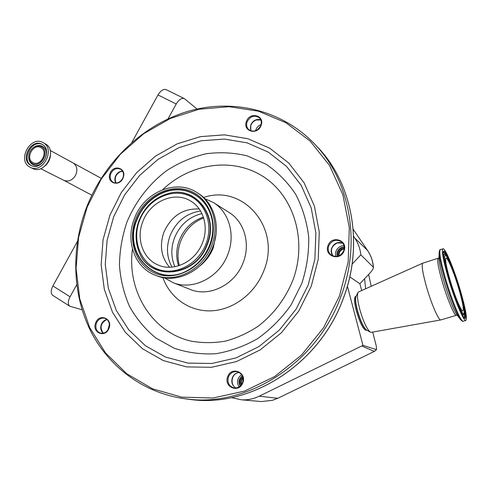 <?xml version="1.0" encoding="UTF-8"?>
<svg xmlns="http://www.w3.org/2000/svg" width="491" height="491" viewBox="0 0 491 491"><rect width="100%" height="100%" fill="white"/><g stroke="black" fill="none" stroke-linecap="round" stroke-linejoin="round"><path stroke-width="0.74" d="M29.712 167.001L30.221 167.278C42.711 174.244 55.906 148.957 43.073 142.648L43.036 142.629C30.645 135.086 16.835 160.361 29.712 167.001M30.657 165.277L31.068 165.498C41.778 171.512 53.145 149.81 42.128 144.379L42.066 144.342C31.424 137.903 19.609 159.6 30.657 165.277M41.434 146.735C39.035 145.502 36.506 145.674 33.854 147.239C30.43 149.632 28.717 152.922 28.73 157.108C28.944 159.986 30.129 162.091 32.283 163.411C40.759 168.794 50.413 151.21 41.434 146.735M32.787 162.496L33.044 162.638C40.649 166.952 48.769 151.535 40.931 147.65L40.857 147.607C33.284 143.071 24.937 158.489 32.787 162.496M344.05 250.864C340.38 261.734 323.63 256.081 328.043 245.568C331.621 234.79 348.426 240.24 344.05 250.864M242.812 382.808C239.123 393.622 223.319 387.08 227.714 376.658C231.316 365.93 247.169 372.27 242.812 382.808M108.965 328.332C105.424 338.446 91.504 332.683 95.665 322.918C99.139 312.877 113.108 318.463 108.965 328.332M123.124 177.773C119.675 187.537 106.013 182.922 110.064 173.452C113.439 163.755 127.151 168.204 123.124 177.773M261.052 125.536C257.536 135.719 242.278 131.257 246.476 121.363C249.913 111.261 265.22 115.538 261.052 125.536M328.731 245.862C327.546 249.631 328.399 252.705 331.272 255.087C336.525 257.744 340.662 256.32 343.682 250.809C344.823 247.212 344.074 244.217 341.435 241.824C336.114 238.865 331.879 240.216 328.731 245.862M228.425 376.91C227.038 382.624 228.929 386.3 234.097 387.939C237.975 388.258 240.786 386.497 242.529 382.649C243.898 377.088 242.112 373.436 237.165 371.681C233.157 371.19 230.242 372.933 228.425 376.91M96.377 323.164C95.015 328.233 96.457 331.585 100.704 333.211C104.325 333.702 107.026 332.039 108.799 328.221C110.144 323.244 108.757 319.911 104.644 318.217C100.95 317.628 98.194 319.279 96.377 323.164M110.751 173.74C109.548 177.564 110.377 180.442 113.231 182.364C117.343 183.886 120.583 182.357 122.946 177.773C124.137 174.017 123.351 171.169 120.596 169.223C116.447 167.591 113.163 169.094 110.751 173.74M247.151 121.682C246.095 124.812 246.611 127.439 248.685 129.55C253.534 132.484 257.56 131.158 260.764 125.579C261.789 122.535 261.329 119.964 259.377 117.858C254.504 114.741 250.428 116.017 247.151 121.682M332.941 255.995C331.106 253.657 330.682 251.005 331.689 248.035C334.101 243.235 337.747 241.572 342.632 243.045M235.901 387.988C232.231 385.65 231.046 382.237 232.347 377.745C233.704 374.553 235.987 372.786 239.191 372.442M103.208 333.242C100.778 330.952 100.139 328.025 101.299 324.453C102.466 321.691 104.368 320.022 107.001 319.463M115.894 183.045C114.698 181.05 114.538 178.822 115.422 176.361C116.926 173.022 119.301 171.285 122.547 171.156M250.858 130.839L250.729 124.923C252.969 120.436 256.296 118.724 260.715 119.786M250.993 130.882C249.575 126.132 251.22 122.523 255.915 120.062L260.776 119.921M261.077 124.579L260.85 124.659C258.113 125.819 256.357 127.838 255.584 130.729M257.394 129.808L260.353 126.5M116.06 183.039C114.145 178.202 115.569 174.434 120.326 171.733L122.633 171.298M103.362 333.205C99.569 327.822 100.557 323.342 106.326 319.77L107.118 319.561M109.383 324.551L107.891 329.977M236.018 387.976C229.954 385.122 231.2 374.412 237.754 372.779L239.289 372.497M241.633 374.676C237.245 378.015 236.386 382.09 239.049 386.92M240.203 386.055C238.067 382.078 238.779 378.702 242.345 375.928M242.517 376.327C239.461 378.966 238.792 382.108 240.529 385.754M242.83 377.297C240.437 379.475 239.896 382.035 241.204 384.993M242.99 378.07C241.382 379.917 240.94 382.01 241.664 384.349M333.039 256.032C329.946 250.447 331.339 246.089 337.213 242.953L342.693 243.125M343.933 245.653L341.27 246.059C336.636 248.151 334.813 251.631 335.813 256.498M337.274 256.345C336.335 252.202 337.839 249.232 341.797 247.427L344.197 247.096M344.222 247.427L342.239 247.765C338.459 249.44 336.912 252.276 337.599 256.271M344.209 248.421L342.491 248.71C339.263 250.146 337.949 252.57 338.551 255.977M344.154 248.943L343.105 249.183C340.159 250.428 338.802 252.632 339.029 255.78M204.716 198.56L213.542 202.623C229.039 212.137 235.563 234.766 227.91 254.154C219.587 277.421 192.889 290.942 173.01 282.62L164.362 277.802M215.991 234.422L213.297 247.759C210.449 255.075 206.011 261.102 199.99 265.834M198.174 193.325L198.444 193.491C214.272 203.188 220.895 226.425 213.002 246.384C204.409 270.332 177.036 284.295 156.752 275.776L156.101 275.519M134.331 218.698C143.74 192.337 176.054 178.411 197.051 192.613C212.922 202.335 219.563 225.645 211.639 245.672C203.016 269.694 175.563 283.712 155.224 275.169C134.773 267.712 125.266 241.013 134.331 218.698M142.789 221.65C150.007 201.445 174.575 190.655 190.796 201.114C203.464 208.479 208.841 226.811 202.611 242.517C195.866 261.322 174.201 272.167 158.378 265.097C142.967 259.082 135.872 238.724 142.789 221.65M169.573 267.239C161.208 257.333 159.317 245.653 163.92 232.2C171.285 216.034 183.057 208.294 199.242 208.994M458.913 289.107C454.347 273.432 447.639 257.186 446.043 258.156C444.932 259.438 446.221 266.582 449.922 279.594C454.586 295.686 461.368 311.969 462.884 310.944C464.001 309.477 462.682 302.204 458.913 289.107M448.209 277.783C454.562 299.725 463.792 321.832 465.83 320.427C467.346 318.395 465.548 308.489 460.423 290.703C454.243 269.534 445.165 247.482 442.968 248.79C441.464 250.484 443.207 260.15 448.209 277.783M422.911 263.102L422.831 263.133C421.376 264.766 422.548 272.511 426.36 286.363C431.208 303.573 438.77 320.893 440.869 319.917L456.403 315.283M358.559 291.949L357.945 292.618C356.969 295.183 357.546 300.627 359.658 308.937C363.254 321.415 366.808 329.148 370.324 332.137L371.19 332.346L440.869 319.917M356.178 296.196L355.447 296.521C353.98 297.773 354.269 302.524 356.313 310.766C359.835 322.716 363.076 329.234 366.022 330.314L366.808 330.173M357.945 292.618L356.03 296.49C355.189 298.7 355.662 303.321 357.448 310.361C360.48 320.905 363.506 327.454 366.519 330.007L370.324 332.137M352.139 264.127L360.867 254.841C360.136 248.624 358.086 243.002 354.717 237.975L353.606 236.331M231.433 397.642L241.498 399.809C247.605 400.147 253.522 398.938 259.236 396.188L362.966 345.351L347.395 286.198M372.712 332.076L376.284 346.081L376.579 349.524L374.222 351.39L361.885 346.032M376.345 349.61L362.966 345.351M361.707 290.537L359.885 283.718L369.349 273.702C371.779 271.192 373.16 269.093 373.504 267.405L360.867 254.841M359.885 283.718L349.788 276.887M197.063 109.027L184.328 98.587C181.621 97.783 178.92 99.587 176.22 104L168.039 118.859M176.22 104L158.004 94.941L131.87 142.433M77.425 241.388L52.905 285.952L70.06 296.797C67.844 301.253 67.752 304.383 69.771 306.2L82.095 309.796M76.7 284.731L70.06 296.797M52.887 295.441L52.746 295.355C50.665 293.501 50.72 290.371 52.905 285.952M158.004 94.941C160.68 90.571 163.405 88.803 166.173 89.65L166.289 89.706M365.635 288.776L364.598 278.728M371.202 286.284L368.637 274.457M91.823 195.197L63.848 180.332C68.396 182.008 72.263 180.412 75.454 175.551C77.909 170.033 77.099 165.798 73.03 162.846L72.895 162.773M45.27 165.774C48.13 163.067 49.849 159.765 50.432 155.868M45.276 143.863L45.276 143.863C58.104 150.172 44.963 175.348 32.474 168.395C44.927 175.342 58.073 150.154 45.276 143.863L45.203 143.82M42.478 144.587C31.786 138.916 20.726 160.146 31.485 165.688M28.73 157.108L28.705 157.617C28.938 160.747 30.221 163.024 32.559 164.454C41.747 170.297 52.218 151.228 42.478 146.379C39.875 145.048 37.138 145.232 34.26 146.926L33.161 147.717M315.069 144.477L318.383 147.932C352.501 183.947 363.77 244.8 343.418 298.055C319.862 363.935 251.104 407.733 190.889 399.557L185.506 398.833M312.043 141.365L315.707 145.164C350.071 181.437 361.407 242.818 340.858 296.558C317.082 363.045 247.728 407.26 187.083 399.017L180.209 398.048M87.085 207.3L101.189 179.178L120.307 154.303L143.66 133.742L170.322 118.454L199.186 109.235L229.009 106.688L258.419 111.175L285.946 122.732L310.116 141.052L329.516 165.442L342.89 194.774L349.304 227.548L348.187 261.955L339.477 295.999L323.618 327.65L301.554 355.03L274.629 376.566L244.5 391.112L212.947 398.023L181.75 397.151L152.548 388.823L126.758 373.749L105.528 352.931L89.687 327.558L79.781 298.958L76.074 268.479L78.572 237.491L87.085 207.3M109.88 215.31L121.277 192.589L136.756 172.525L155.672 156.015L177.226 143.838L200.494 136.633L224.43 134.853L247.912 138.726L269.768 148.245L288.837 163.098L304.021 182.67L314.4 206.054L319.273 232.047L318.242 259.236L311.294 286.093L298.78 311.067L281.417 332.732L260.23 349.862L236.466 361.566L211.486 367.299L186.666 366.906L163.319 360.578L142.574 348.813L125.383 332.37L112.464 312.166L104.301 289.248L101.146 264.723L103.061 239.712L109.88 215.31M113.679 216.746L124.702 194.774L139.677 175.379L157.973 159.434L178.822 147.687L201.316 140.751L224.442 139.07L247.12 142.85L268.209 152.081L286.591 166.449L301.222 185.365L311.208 207.939L315.879 233.004L314.872 259.217L308.17 285.105L296.104 309.177L279.373 330.056L258.96 346.585L236.048 357.89L211.959 363.457L188.01 363.113L165.455 357.037L145.404 345.719L128.771 329.86L116.257 310.361L108.339 288.229L105.264 264.526L107.093 240.338L113.679 216.746M126.936 222.055C135.534 201.476 149.368 183.591 166.922 170.445C179.19 162.619 192.226 157.065 206.024 153.781C219.993 151.922 233.734 152.621 247.237 155.886L266.159 164.289C277.759 172.194 287.603 182.198 295.674 194.301C302.487 207.392 306.832 221.625 308.704 237.006C309.029 252.687 306.722 268.203 301.769 283.559L290.997 305.058C281.656 318.223 270.596 329.381 257.824 338.52C244.371 346.253 230.353 351.323 215.764 353.729C201.212 354.539 187.286 352.673 173.986 348.144L155.905 338.06C145.183 329.222 136.381 318.659 129.501 306.378C123.867 293.379 120.51 279.631 119.436 265.128C119.687 250.502 122.191 236.14 126.936 222.055M162.705 189.667C190.496 163.104 233.029 156.819 263.618 176.821C294.269 196.615 307.605 241.382 292.71 280.686C285.124 299.001 273.708 314.117 258.469 326.036C247.998 332.972 236.95 338.017 225.32 341.153C213.591 343.135 202.089 343.111 190.821 341.073C151.492 331.91 126.739 290.709 132.466 249.047M203.618 197.499C242.885 183.671 281.576 227.879 263.906 270.553C255.394 293.133 233.808 309.655 211.897 310.809C189.968 311.994 170.131 298.129 162.859 277.538M228.99 212.4L229.248 212.566C244.266 221.785 250.637 243.597 243.297 262.237C235.318 284.596 209.553 297.54 190.275 289.475L189.655 289.23M135.682 219.17C143.967 197.265 168.241 183.659 188.237 190.293C208.35 196.59 219.029 222.392 210.191 245.162C201.648 268.043 175.974 281.361 156.248 273.751C136.388 266.478 127.108 240.971 135.682 219.17M136.67 219.557C143.458 201.869 160.882 189.127 178.135 189.563C195.387 189.913 210.209 203.74 212.517 222.405C213.419 229.997 212.474 237.534 209.669 245.015C205.299 256.014 198.211 264.336 188.403 269.995C156.561 289.26 121.725 253.534 136.67 219.557M190.655 268.645L188.526 269.915C156.825 289.095 122.142 253.54 137.02 219.71C143.777 202.096 161.122 189.422 178.301 189.851C195.479 190.201 210.228 203.974 212.523 222.552L212.775 225.222M207.398 244.266C195.952 277.912 148.871 281.681 138.812 251.147L138.757 250.975C135.093 241.124 135.209 230.936 139.106 220.404C144.857 206.625 154.413 197.72 167.793 193.669C194.534 185.199 219.047 215.445 207.067 244.119C195.663 277.624 148.779 281.386 138.757 250.975C135.093 241.099 135.203 230.905 139.1 220.391C144.827 206.637 154.395 197.732 167.793 193.669L167.965 193.607C194.81 185.107 219.434 215.475 207.398 244.266M139.542 220.514C146.956 200.917 168.689 188.777 186.531 194.749C204.477 200.42 213.941 223.442 206.06 243.72C198.444 264.103 175.594 276.01 157.967 269.264C140.223 262.814 131.876 240.025 139.542 220.514M172.003 267.116C166.701 257.358 166.062 246.85 170.101 235.606C176.201 221.41 186.359 213.217 200.574 211.026M174.882 266.723C170.966 257.511 170.831 247.9 174.483 237.89C179.933 224.903 189.084 216.801 201.948 213.591M178.577 265.815C175.888 257.474 176.146 248.974 179.344 240.32C184.113 228.726 192.122 220.993 203.384 217.114M449.382 279.029C454.052 295.005 460.607 311.435 463.111 313.608C465.37 314.301 464.136 306.304 459.392 289.616C454.997 274.678 448.884 259.058 446.11 255.829C443.428 253.822 444.521 261.556 449.382 279.029M459.146 308.336C461.38 313.141 462.878 315.32 463.633 314.878L463.67 314.841M462.08 314.547L463.308 315.136M444.441 254.534L444.373 254.528C443.508 254.602 443.545 257.21 444.49 262.372M443.974 254.498L443.299 255.67M445.908 255.48C444.711 253.301 443.803 252.147 443.183 252.024M448.86 260.555C446.104 254.332 444.232 251.404 443.25 251.779M464.112 317.628C464.547 317.174 464.621 315.713 464.339 313.233M464.302 317.794C465.333 317.548 465.167 314.068 463.805 307.372M448.571 278.164C453.972 296.681 461.571 315.688 464.431 318.1C467.371 320.789 465.198 307.538 460.11 290.371C455.065 273.241 448.056 255.302 444.84 251.496C441.71 249.072 442.95 257.959 448.571 278.164M440.427 249.606L440.384 249.618C438.831 251.331 440.544 260.997 445.521 278.618C451.849 300.547 461.123 322.624 463.216 321.2L463.246 321.194M442.968 248.79L440.384 249.618C439.991 249.244 439.574 250.091 439.132 252.159C439.046 256.689 440.918 265.643 444.748 279.011C449.922 296.895 457.403 315.909 460.705 319.819C462.27 321.267 463.111 321.728 463.216 321.2L465.83 320.427M439.12 252.742L438.985 258.014C438.917 261.906 440.488 269.467 443.698 280.692C448.038 295.705 454.322 311.675 457.164 315.05L460.331 319.316M422.88 263.115L438.205 258.241C436.898 259.653 438.218 267.392 442.17 281.46C447.172 298.878 454.617 316.443 456.385 315.29L457.373 315.332M356.153 296.239C354.895 297.828 355.251 302.566 357.221 310.459C360.597 321.992 363.776 328.559 366.765 330.148M373.369 267.067C372.822 260.966 370.895 255.449 367.587 250.514L354.717 237.975M367.587 250.514L353.17 229.242L367.587 250.514M259.586 401.405L261.359 401.564L272.284 400.337L277.654 398.275L259.236 396.188M241.498 399.809L261.359 401.564L272.493 400.318L277.924 398.232L374.406 351.396L376.579 349.524M367.704 250.692L367.649 250.588C371.024 255.627 372.976 261.23 373.504 267.405M63.848 180.332L40.649 168.665M32.474 168.395L30.221 167.278M33.854 147.239L33.149 147.723M45.24 143.838L43.036 142.629M101.183 178.313L50.156 150.418M318.383 147.932C352.55 184.002 363.806 244.874 343.461 298.092C319.923 363.929 251.202 407.739 190.889 399.557L187.083 399.017C144.71 394.04 108.849 367.372 90.356 330.425C72.067 293.28 71.134 247.476 86.631 207.171C104.399 161.772 142.642 124.941 187.722 111.426C232.752 98.163 282.834 109.91 315.707 145.164L318.383 147.932M189.667 289.23L173.01 282.62M213.542 202.623L229.002 212.407M197.051 192.613L198.444 193.491M212.775 225.252L212.517 222.405C213.419 229.991 212.474 237.527 209.669 245.015C205.293 256.02 198.204 264.342 188.403 269.995L188.526 269.915M203.642 217.918C193.061 222.024 185.414 229.782 180.694 241.198C177.619 249.563 177.183 257.683 179.381 265.551M463.13 315.234L463.633 314.878L464.369 312.239C464.713 312.227 462.86 300.633 459.404 289.629C453.322 268.098 444.705 250.993 444.373 254.528L443.766 254.516M155.224 275.169L156.752 275.776M464.247 317.787L463.443 316.812C463.572 318.598 454.126 298.246 448.578 278.182C444.281 262.759 442.514 253.933 443.281 251.723L443.201 251.815M438.205 258.241L438.997 257.652M237.497 371.755L237.165 371.681M358.534 291.961L422.831 263.133M277.924 398.232L374.406 351.396M69.771 306.2L52.746 295.355M184.328 98.587L166.173 89.65"/></g></svg>
